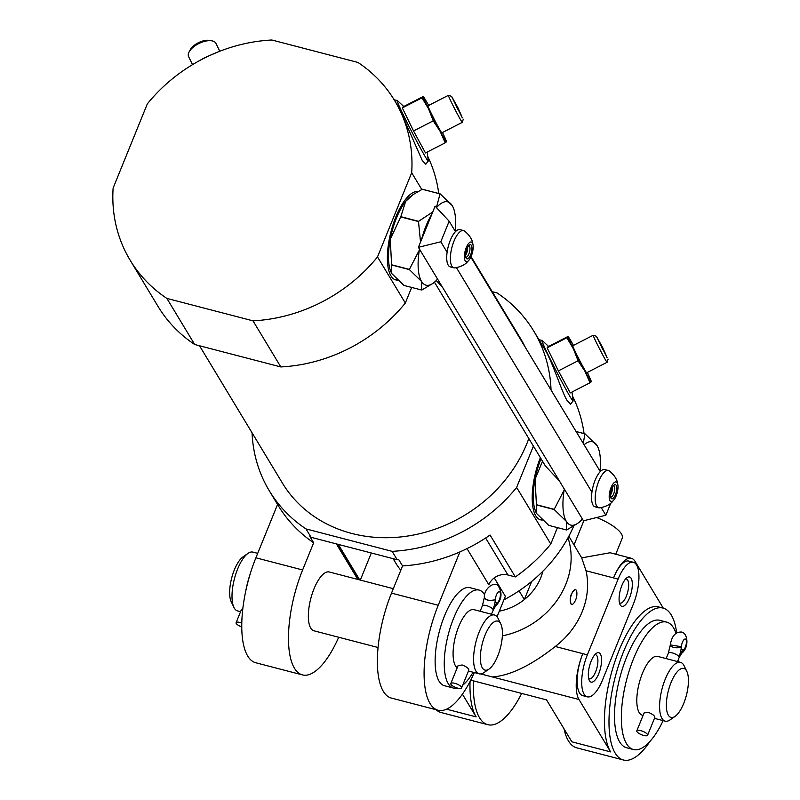 <?xml version="1.0" encoding="UTF-8"?>
<svg xmlns="http://www.w3.org/2000/svg" width="800" height="800" viewBox="0 0 800 800"><rect width="100%" height="100%" fill="white"/><g stroke="black" fill="none" stroke-linecap="round" stroke-linejoin="round"><path stroke-width="1.2" d="M257.7 553.36L252.9 552.11A30.39 11.17 104.6 0 0 248.01 553.39A30.39 11.17 104.6 0 0 234.44 578.7A30.39 11.17 104.6 0 0 233.94 607.42A30.39 11.17 104.6 0 0 237.59 610.92L240.56 611.7M500.81 624.02L498.14 618.52A30.39 11.17 104.6 0 0 494.49 615.01A30.39 11.17 104.6 0 0 476.02 641.6A30.39 11.17 104.6 0 0 479.17 673.83A30.39 11.17 104.6 0 0 484.07 672.54L489.09 669.04A25.32 9.31 104.6 0 0 497.71 656.08A25.32 9.31 104.6 0 0 500.81 624.02A25.32 9.31 104.6 0 0 482.38 643.26A25.32 9.31 104.6 0 0 489.09 669.04M494.49 615.01L473.98 609.67A30.39 11.17 104.6 0 0 456.09 634.17A30.39 11.17 104.6 0 0 457.2 667.78M461.6 687.9L468.87 670C468.67 668.38 466.44 666.71 462.19 664.98L458.08 665.62L450.81 683.52A5.82 1.83 22.1 0 1 454.75 683.3A5.82 1.83 22.1 0 1 461.6 687.9A5.82 1.83 22.1 0 1 455.52 687.4A5.82 1.83 22.1 0 1 450.81 683.52M269.28 490.75A154.47 135.23 148.9 0 0 306 528.92L311.06 537.3A154.47 135.23 -31.1 0 1 309.87 536.5L313.66 542.78A154.47 135.23 148.9 0 1 278.14 505.42L269.28 490.75A154.47 135.23 148.9 0 1 252.07 432.82M398.75 559.64L402.55 565.93A154.47 135.23 148.9 0 0 459.89 551.93A154.47 135.23 -31.1 0 0 490.06 535.02L515.35 576.93A154.47 135.23 148.9 0 0 550.78 544.02L516.63 487.44A154.47 135.23 148.9 0 1 392.13 551.35L397.19 559.73A154.47 135.23 -31.1 0 0 398.75 559.64M573.77 526A139.28 121.93 148.9 0 1 503.91 599.83M494.26 577.92L505.35 596.29L497.04 616.76M360.32 580.08L371.32 552.99M313.66 542.78L302.62 569.96A75.97 27.92 104.6 0 0 302.45 674.91A75.97 27.92 104.6 0 0 338.7 637.25M277.56 504.46L255.9 557.8A75.97 27.92 104.6 0 0 255.73 662.75L302.45 674.91M459.89 551.93L438.23 605.27A75.97 27.92 104.6 0 0 438.06 710.22L391.34 698.06A75.97 27.92 -75.4 0 1 391.51 593.11L402.55 565.93M438.06 710.22A75.97 27.92 104.6 0 0 474.31 672.56M311.06 537.3L397.19 559.73M306 528.92L392.13 551.35M485.63 538.01L507.96 575A15.19 13.3 -31.1 0 0 488.85 584.81L467.01 548.62M572.5 395.99A154.47 135.23 148.9 0 1 584.07 433.58M557.44 527.62L550.78 544.02M507.96 575L515.35 576.93M413.55 130.96L425.48 152.95L445.18 142.84L440.14 131.36L433.24 120.85L413.55 130.96L402.32 107.92L403.04 106.88M427.72 156.38A154.47 135.23 148.9 0 1 438.74 193.5M166.88 298.41L253 320.84A154.47 135.23 148.9 0 0 377.5 256.93L405.33 303.03A154.47 135.23 148.9 0 1 280.83 366.94L194.7 344.51L166.88 298.41A154.47 135.23 148.9 0 1 130.16 260.24A154.47 135.23 148.9 0 1 113.12 188.09L147.31 103.91A154.47 135.23 148.9 0 1 271.81 40L357.93 62.43A154.47 135.23 148.9 0 1 394.65 100.6A154.47 135.23 148.9 0 1 411.69 172.75L421.8 189.5M427.17 152.08L428.3 160.86L425.79 164.21L422.29 160.55L399.02 107.83L394.65 100.6M219.78 51.25L215.94 43.35A15.19 7.32 154 0 0 215.79 43.08A15.19 7.32 154 0 0 211.92 40.83L209.55 40.4A12.86 6.2 154 0 0 190.23 49.82L189.11 51.95A15.19 7.32 154 0 0 188.62 56.66L192.51 64.65M558.37 370.89L570.3 392.89L590 382.78L584.96 371.3L578.06 360.78L558.37 370.89L547.14 347.86L547.85 346.82M571.99 392.02L573.12 400.8L570.61 404.15L567.11 400.49C561.53 391.83 552.48 360.88 543.84 347.78L533.78 331.11A154.47 135.23 148.9 0 1 551.03 389.98M492.24 291.68L497.06 292.93A154.47 135.23 148.9 0 1 533.78 331.11M194.7 344.51A154.47 135.23 148.9 0 1 157.98 306.34L130.16 260.24M253 320.84L280.83 366.94M377.5 256.93L411.69 172.75M411.66 287.43L405.33 303.03M471.06 256.59L520.77 338.96A139.28 121.93 148.9 0 1 525.49 347.67M528.82 438.52A139.28 121.93 148.9 0 1 411.59 535.39A139.28 121.93 148.9 0 1 282.29 482.9L199.53 345.77M516.63 487.44L533.41 446.12M400.79 570.25A83.57 73.16 148.9 0 1 395.76 563.08L393.09 558.66M542.33 520.04A45.58 16.75 -75.4 0 1 540.58 519.84A45.58 16.75 -75.4 0 1 535.78 515.83A45.58 16.75 -75.4 0 1 540.37 457.65M397.51 280.1A45.58 16.75 -75.4 0 1 395.76 279.9A45.58 16.75 -75.4 0 1 390.96 275.89A45.58 16.75 -75.4 0 1 392.92 225.05A45.58 16.75 -75.4 0 1 417.98 191.54M541.5 519.27A45.58 16.75 -75.4 0 1 539.46 519.44M396.68 279.33A45.58 16.75 -75.4 0 1 394.65 279.5M578.06 360.78L573.38 348.79L566.84 337.75L547.14 347.86M590.71 381.74L591.29 381.78L590 382.78M566.84 337.75L568.13 336.75L567.55 336.71L548.6 346.44M587.33 372.43A25.32 0.96 -117.2 0 1 591.28 381.5A25.32 0.96 -117.2 0 1 591.29 381.78A25.32 0.96 -117.2 0 1 584.96 371.3A25.32 0.96 -117.2 0 1 573.38 348.79A25.32 0.96 -117.2 0 1 568.13 336.75L567.55 336.71M568.13 336.75A25.32 0.96 -117.2 0 1 568.38 336.9A25.32 0.96 -117.2 0 1 573.45 345.4M607.16 357.84L596.37 336.26L602.65 347.49L607.16 357.84M602.01 348.02L605.8 354.31L598.85 340.8L602.01 348.02M608.11 359.14L607.1 362.27A15.19 0.58 -117.2 0 1 607.09 362.29A15.19 0.58 -117.2 0 1 605.98 360.74A15.19 0.58 -117.2 0 1 597.93 345.66A15.19 0.58 -117.2 0 1 593.21 335.25A15.19 0.58 -117.2 0 1 593.24 335.25L596.37 336.26M593.21 335.25L572.77 345.75A15.19 0.58 62.8 0 0 577.48 356.15A15.19 0.58 62.8 0 0 585.54 371.23A15.19 0.58 62.8 0 0 586.65 372.78L607.09 362.29M601.85 347.7L602.43 347.4M197.32 61.84L204.78 57.65L218.21 51.87M211.92 40.83A15.19 7.32 154 0 0 189.11 51.95M433.24 120.85L428.57 108.85L422.02 97.81L402.32 107.92M445.89 141.8L446.47 141.84L445.18 142.84M422.02 97.81L423.31 96.81L422.73 96.77L403.78 106.5M442.51 132.49A25.32 0.96 -117.2 0 1 446.46 141.57A25.32 0.96 -117.2 0 1 446.47 141.84A25.32 0.96 -117.2 0 1 440.14 131.36A25.32 0.96 -117.2 0 1 428.57 108.85A25.32 0.96 -117.2 0 1 423.31 96.81L422.73 96.77M423.31 96.81A25.32 0.96 -117.2 0 1 423.56 96.96A25.32 0.96 -117.2 0 1 428.63 105.46M462.34 117.9L451.55 96.33L457.84 107.55L462.34 117.9M457.19 108.08L460.98 114.37L454.03 100.86L457.19 108.08M461.16 120.8A15.19 0.58 -117.2 0 1 453.11 105.72A15.19 0.58 -117.2 0 1 448.39 95.32A15.19 0.58 -117.2 0 1 448.42 95.32L427.95 105.81A15.19 0.58 62.8 0 0 432.67 116.22A15.19 0.58 62.8 0 0 440.72 131.3A15.19 0.58 62.8 0 0 441.83 132.84L462.27 122.35A15.19 0.58 -117.2 0 1 461.16 120.8M463.29 119.2L462.28 122.33A15.19 0.58 -117.2 0 1 462.27 122.35M457.03 107.76L457.61 107.46M484.69 595.01A50.65 18.61 104.6 0 0 479.08 590.07L469.96 587.69A50.65 18.61 104.6 0 0 439.19 632.01A50.65 18.61 104.6 0 0 444.44 685.72L453.56 688.09A50.65 18.61 104.6 0 0 457.39 688.04M337.51 544.19L358.96 579.72M336.37 543.89L357.82 579.42M393.31 588.67L329.25 571.99A30.39 11.17 104.6 0 0 310.79 598.58A30.39 11.17 104.6 0 0 313.94 630.8L378.06 647.5M479.08 590.07A50.65 18.61 104.6 0 0 448.31 634.39A50.65 18.61 104.6 0 0 453.56 688.09M462.68 685.23A50.65 18.61 104.6 0 0 473.07 672.24M248.01 553.39L242.99 556.89A25.32 9.31 104.6 0 0 231.68 577.98A25.32 9.31 104.6 0 0 231.27 601.91L233.94 607.42M250.5 572.93A50.65 18.61 104.6 0 0 245.65 591.58M497.37 602.73A5.82 4.94 53.8 0 1 495.57 606.06L493.15 610.2A5.82 1.83 22.1 0 0 493 609.37A13.12 4.82 -75.4 0 1 497.37 602.73L495.04 602.12L497.38 602.72A5.82 2.14 104.6 0 0 500.21 596.71A5.82 2.14 104.6 0 0 499.35 591.71A5.82 2.14 104.6 0 0 495.37 599.4A5.82 2.44 -175.9 0 1 494.6 599.86C488.74 600.96 485.35 600.08 484.43 597.21L484.32 597.61A5.82 2.4 4.3 0 0 488.75 600.3A5.82 2.4 4.3 0 0 495.37 599.41L495.36 599.41A13.12 4.82 104.6 0 1 493 609.37A5.82 1.83 22.1 0 0 486.3 605.6A5.82 1.83 22.1 0 0 482.36 605.82L484.32 597.61C483.79 588.04 495.4 580.41 498.48 586.32C502.62 593.4 501.64 599.98 495.54 606.08M497.38 602.72A5.82 4.96 54.4 0 1 497.21 603.63M241.77 626.93A5.82 1.83 22.1 0 1 236.1 622.69A5.82 1.83 22.1 0 1 240.04 622.47A5.82 1.83 22.1 0 1 241.8 623.03M519.07 590.83L524.34 599.55A50.65 44.34 -31.1 0 0 542.86 571.23A50.65 44.34 148.9 0 1 499.31 611.16M531.72 581.39L524.34 599.55M568 537.78A78.5 68.73 148.9 0 1 502.36 635.85M663.29 608.15L635.07 561.4A35.45 13.03 104.6 0 0 631.34 558.28A35.45 13.03 104.6 0 0 613.55 577.92L586.03 570.75A78.5 68.73 148.9 0 1 555.27 646.49C531.2 665.45 510.24 675.61 492.38 676.96L480.74 673.93M586.03 570.75L581.7 557.87L568.85 536.22M575.51 589.67L574.99 589.54C570.5 593.61 569.23 598.5 571.17 604.23L571.68 604.38A7.6 2.79 104.6 0 0 573.84 603.14C576.26 599.67 577.24 595.89 576.79 591.8A7.6 2.79 104.6 0 0 575.51 589.67A7.6 2.79 104.6 0 0 571.7 593.88A7.6 2.79 104.6 0 0 571.68 604.38M631.34 558.28L610.11 552.75L581.7 557.87M618.11 579.1L587.36 654.85A30.39 11.17 104.6 0 0 587.29 696.83A30.39 11.17 104.6 0 0 602.53 679.99L633.29 604.25A30.39 11.17 104.6 0 0 633.36 562.27A30.39 11.17 104.6 0 0 618.11 579.1L613.55 577.92A30.39 11.17 104.6 0 1 628.8 561.08L633.36 562.27M587.36 654.85L582.8 653.66A35.45 13.03 104.6 0 0 578.99 699.51L610.61 751.9L571.86 741.81L546.57 699.9L470.73 680.16M596.62 517.53A30.39 9.54 22.1 0 1 622.24 538.22L615.75 554.22M436.1 709.71A78.5 28.85 104.6 0 0 441.1 712.53L487.82 724.69A78.5 28.85 104.6 0 0 521.68 693.42M473.51 680.88A78.5 28.85 104.6 0 0 487.82 724.69M470.04 681.5A78.5 28.85 104.6 0 0 476.14 716.89L446.54 709.18M676.62 632.66A78.5 28.85 104.6 0 0 662.99 608.06A78.5 28.85 104.6 0 0 623.6 651.55A78.5 28.85 104.6 0 0 623.43 760A78.5 28.85 104.6 0 0 649.97 741.41M662.99 608.06L658.43 606.88A78.5 28.85 104.6 0 0 619.05 650.36A78.5 28.85 104.6 0 0 610.61 751.9M623.43 760L576.71 747.83A78.5 28.85 -75.4 0 1 564.03 728.83M555.27 646.49L582.8 653.66A30.39 11.17 104.6 0 0 582.73 695.64L587.29 696.83M462.42 694.16L476.14 716.89M620.27 605.04A15.19 5.58 -75.4 0 1 620.05 604.63A15.19 5.58 -75.4 0 1 620.3 590.27A15.19 5.58 -75.4 0 1 627.08 577.61A15.19 5.58 -75.4 0 1 631.22 592.63A15.19 5.58 -75.4 0 1 620.27 605.04M589.52 680.78A15.19 5.58 -75.4 0 1 589.29 680.37A15.19 5.58 -75.4 0 1 589.54 666.01A15.19 5.58 -75.4 0 1 596.33 653.36A15.19 5.58 -75.4 0 1 600.47 668.37A15.19 5.58 -75.4 0 1 589.52 680.78M594.87 654.7A12.45 4.58 -75.4 0 1 595.61 654.73A12.45 4.58 -75.4 0 1 596.91 667.93A12.45 4.58 -75.4 0 1 589.34 678.83A12.45 4.58 -75.4 0 1 588.67 678.49M625.62 578.96A12.45 4.58 -75.4 0 1 626.37 578.98A12.45 4.58 -75.4 0 1 627.66 592.19A12.45 4.58 -75.4 0 1 620.1 603.08A12.45 4.58 -75.4 0 1 619.43 602.74M686.82 671.35L684.14 665.84A30.39 11.17 104.6 0 0 680.49 662.34A30.39 11.17 104.6 0 0 662.03 688.93A30.39 11.17 104.6 0 0 665.18 721.15A30.39 11.17 104.6 0 0 670.07 719.87L675.09 716.37A25.32 9.31 104.6 0 0 683.72 703.41A25.32 9.31 104.6 0 0 686.82 671.35A25.32 9.31 104.6 0 0 668.39 690.59A25.32 9.31 104.6 0 0 675.09 716.37M643.09 715.4L642.39 715.22A30.39 11.17 -75.4 0 1 642.46 673.24A30.39 11.17 -75.4 0 1 657.7 656.4L680.49 662.34M654.87 717.32C654.67 715.71 652.45 714.04 648.19 712.31L644.09 712.95L636.81 730.84A5.82 1.83 22.1 0 1 640.76 730.63A5.82 1.83 22.1 0 1 647.61 735.23A5.82 1.83 22.1 0 1 641.52 734.73A5.82 1.83 22.1 0 1 636.81 730.84M675.92 633.08A65.84 24.2 104.6 0 0 666.64 622.1L659.8 620.32A65.84 24.2 104.6 0 0 619.79 677.93A65.84 24.2 104.6 0 0 626.62 747.75L633.46 749.53A65.84 24.2 104.6 0 0 663.16 720.63M678.47 661.81A65.84 24.2 104.6 0 0 678.64 658.81M666.64 622.1A65.84 24.2 104.6 0 0 626.63 679.72A65.84 24.2 104.6 0 0 633.46 749.53M666.15 658.6L668.37 653.14A5.82 1.83 22.1 0 1 672.31 652.92A5.82 1.83 22.1 0 1 678.99 656.68A5.82 1.83 22.1 0 1 679 656.7A13.12 4.82 -75.4 0 1 683.37 650.06A5.82 4.94 53.8 0 1 681.57 653.39L679.16 657.53A5.82 1.83 22.1 0 0 679 656.7A13.12 4.82 104.6 0 0 681.36 646.72L670.33 644.9C671.69 636.08 675.46 631.8 681.63 632.04C688.02 633.34 689.34 647.66 681.55 653.4M670.34 644.73A5.82 2.4 4.3 0 0 670.31 644.92A5.82 2.4 4.3 0 0 674.75 647.6A5.82 2.4 4.3 0 0 681.36 646.72L681.36 646.74A5.82 2.44 -175.9 0 0 681.38 646.73A5.82 2.14 104.6 0 1 685.36 639.03A5.82 2.14 104.6 0 1 686.22 644.04A5.82 2.14 104.6 0 1 683.38 650.04L681.03 649.43L683.37 650.06M683.38 650.04A5.82 4.96 54.4 0 1 683.21 650.96M668.31 653.27A5.82 1.83 22.1 0 1 668.35 653.12A5.82 1.83 22.1 0 1 673.36 653.22A5.82 1.83 22.1 0 1 678.99 656.68M456.44 267.69L591.93 492.16A19.25 7.07 104.6 0 0 595.07 506.82L598.72 507.77A19.25 7.07 104.6 0 0 599.67 507.84C609.3 506.22 612.41 501.56 612.2 501.9L614.22 499.52A10.13 3.72 104.6 0 0 616.13 495.94A10.13 3.72 104.6 0 0 617.93 485.28A10.13 3.72 104.6 0 0 612.81 484.22A10.13 3.72 104.6 0 0 609.24 497.95A10.13 3.72 104.6 0 0 614.22 499.52M470.83 257.1L600.28 471.58A19.25 7.07 104.6 0 0 591.93 492.16M422.27 189.27L440.05 193.89A49.63 18.24 104.6 0 1 440.15 193.87L422.38 189.24A49.63 18.24 104.6 0 0 422.27 189.27L413.11 194.59L405.62 201.43L400.82 216.68A49.63 18.24 104.6 0 0 400.73 216.92L390.24 239.3L391.61 264.78A49.63 18.24 104.6 0 0 391.62 264.99L391.28 272.58L391.86 273.66L403.96 285.43L421.74 290.06A49.63 18.24 104.6 0 0 421.84 290.03L432.96 283.35A43.05 15.82 104.6 0 0 437.54 279.04L559.42 480.97L545.37 465.94L434.46 282.18M412.97 194.69L411.16 195.95A43.05 15.82 104.6 0 0 405.62 201.43A43.05 15.82 104.6 0 0 390.24 239.3A43.05 15.82 104.6 0 0 391.23 272.49A43.05 15.82 104.6 0 0 391.44 272.9M400.82 216.68L418.6 221.31A49.63 18.24 104.6 0 0 418.5 221.54L400.73 216.92M391.62 264.99L409.4 269.61A49.63 18.24 104.6 0 1 409.39 269.4L418.97 250.81M391.61 264.78L409.39 269.4M418.6 221.31L432.58 212.07M420.53 242.08L418.5 221.54M418.4 247.32L440.81 241.78L449.16 221.2L435.11 206.16L431.95 213.95A43.05 15.82 104.6 0 0 421.56 239.54L418.4 247.32L419.49 249.13A43.05 15.82 104.6 0 0 421.49 281.38A43.05 15.82 104.6 0 0 432.96 283.35M436.4 207.54L440.05 193.89M440.15 193.87L452.25 205.64A43.05 15.82 104.6 0 0 436.49 207.64M455.18 231.16A43.05 15.82 104.6 0 0 452.88 206.81A43.05 15.82 104.6 0 0 452.25 205.64M421.74 290.06L421.49 281.38L409.4 269.61M601.26 507.63L605.86 515.25L610.73 503.25M541 458.7A43.05 15.82 104.6 0 0 535.06 479.24L536.43 504.71A49.63 18.24 104.6 0 0 536.44 504.92L536.09 512.52L536.68 513.6L548.78 525.37L566.56 529.99A49.63 18.24 104.6 0 0 566.66 529.97L577.77 523.29A43.05 15.82 104.6 0 0 582.36 518.98L564.31 489.07A43.05 15.82 104.6 0 0 566.31 521.32A43.05 15.82 104.6 0 0 577.77 523.29M542.52 461.22L535.06 479.24A43.05 15.82 104.6 0 0 536.05 512.43A43.05 15.82 104.6 0 0 536.26 512.84M576.13 431.56L584.87 433.83A49.63 18.24 104.6 0 1 584.97 433.81L597.07 445.57A43.05 15.82 104.6 0 0 584.1 444.77M576.09 431.5L584.97 433.81M536.44 504.92L554.22 509.55A49.63 18.24 104.6 0 1 554.21 509.34L563.79 490.75M536.43 504.71L554.21 509.34M583.29 443.43L584.87 433.83M599.99 471.1A43.05 15.82 104.6 0 0 597.7 446.75A43.05 15.82 104.6 0 0 597.07 445.57M566.56 529.99L566.31 521.32L554.22 509.55M605.86 515.25L583.45 520.79L582.36 518.98M436.22 280.5L442.43 287.14M431.95 213.95L421.56 239.54M440.81 241.78L447.11 252.22A19.25 7.07 104.6 0 0 450.25 266.88L453.9 267.83A19.25 7.07 104.6 0 0 454.85 267.9C464.48 266.28 467.59 261.63 467.38 261.96L469.4 259.58A10.13 3.72 104.6 0 0 471.31 256.01A10.13 3.72 104.6 0 0 473.11 245.34A10.13 3.72 104.6 0 0 468 244.28A10.13 3.72 104.6 0 0 464.42 258.01A10.13 3.72 104.6 0 0 469.4 259.58M419.49 249.13L437.54 279.04M564.31 489.07L559.42 480.97M449.16 221.2L455.46 231.64A19.25 7.07 104.6 0 0 447.11 252.22M617.93 485.28L617.33 482.21C617.35 482.61 616.9 477.03 609.28 470.92A19.25 7.07 104.6 0 0 608.42 470.52L604.77 469.57A19.25 7.07 104.6 0 0 600.28 471.58M608.42 470.52A19.25 7.07 104.6 0 0 596.73 487.36A19.25 7.07 104.6 0 0 598.72 507.77M615.42 494.78A7.31 2.69 104.6 0 0 616.72 487.06A7.31 2.69 104.6 0 0 614.26 484.99A7.31 2.69 104.6 0 0 611 491.08A7.31 2.69 104.6 0 0 610.88 497.99A7.31 2.69 104.6 0 0 615.42 494.78M610.55 496.93A5.82 2.14 104.6 0 0 610.79 497.04A5.82 2.14 104.6 0 0 613.71 493.81A5.82 2.14 104.6 0 0 613.73 485.77A5.82 2.14 104.6 0 0 613.46 485.74M610.41 495.12A5.82 2.14 104.6 0 0 611.41 493.21A5.82 2.14 104.6 0 0 612.46 487.26M611.37 489.83L612.3 490.07M473.11 245.34L472.51 242.27C472.53 242.67 472.08 237.09 464.46 230.98A19.25 7.07 104.6 0 0 463.6 230.58L459.95 229.63A19.25 7.07 104.6 0 0 455.46 231.64M463.6 230.58A19.25 7.07 104.6 0 0 451.91 247.42A19.25 7.07 104.6 0 0 453.9 267.83M470.6 254.84A7.31 2.69 104.6 0 0 471.9 247.12A7.31 2.69 104.6 0 0 469.44 245.05A7.31 2.69 104.6 0 0 466.18 251.14A7.31 2.69 104.6 0 0 466.06 258.05A7.31 2.69 104.6 0 0 470.6 254.84M465.73 257A5.82 2.14 104.6 0 0 465.97 257.1A5.82 2.14 104.6 0 0 468.89 253.88A5.82 2.14 104.6 0 0 468.91 245.83A5.82 2.14 104.6 0 0 468.64 245.81M465.59 255.18A5.82 2.14 104.6 0 0 466.59 253.28A5.82 2.14 104.6 0 0 467.64 247.32M466.55 249.89L467.48 250.13M302.62 569.96L255.9 557.8M438.23 605.27L391.51 593.11M428.3 160.86A34.13 1.29 -117.2 0 1 425.78 157.61A34.13 1.29 -117.2 0 1 406.92 122.21A34.13 1.29 -117.2 0 1 397.3 100.47L394.18 99.82M573.12 400.8A34.13 1.29 -117.2 0 1 570.6 397.55A34.13 1.29 -117.2 0 1 551.74 362.15A34.13 1.29 -117.2 0 1 542.12 340.41L539 339.76M338.29 544.39L359.73 579.92M583.87 520.68L574.06 544.85M578.99 699.51L492.38 676.96M468.45 671.03L479.17 673.83M403.96 106.67L397.3 100.47M548.78 346.61L542.12 340.41M455.25 230.4L455.8 231.31M451.55 96.33L448.42 95.32M491.51 614.24L493.15 610.2M480.14 611.28L482.36 605.82M236.1 622.69L241.56 609.24M654.46 718.36L665.18 721.15M677.52 661.56L679.16 657.53M647.61 735.23L654.87 717.33M668.35 653.12L670.31 644.92"/></g></svg>

